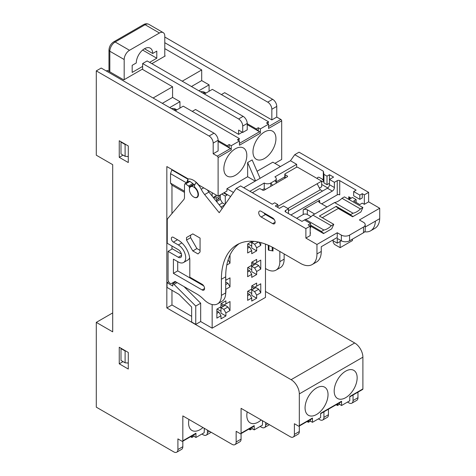 <?xml version="1.0" encoding="UTF-8"?>
<svg xmlns="http://www.w3.org/2000/svg" width="476" height="476" viewBox="0 0 476 476"><rect width="100%" height="100%" fill="white"/><g stroke="black" fill="none" stroke-linecap="round" stroke-linejoin="round"><path stroke-width="0.71" d="M247.193 411.871A16.244 9.377 120 0 0 250.18 422.878A16.244 9.377 120 0 0 258.301 422.075A16.244 9.377 120 0 0 261.211 419.963M316.546 414.495A16.244 9.377 120 0 0 327.155 400.185A16.244 9.377 120 0 0 324.668 387.172A16.244 9.377 120 0 0 316.546 387.976A16.244 9.377 120 0 0 305.937 402.285A16.244 9.377 120 0 0 308.424 415.298A16.244 9.377 120 0 0 316.546 414.495M345.665 397.686A16.244 9.377 120 0 0 356.28 383.37A16.244 9.377 120 0 0 353.787 370.358A16.244 9.377 120 0 0 345.665 371.161A16.244 9.377 120 0 0 335.056 385.471A16.244 9.377 120 0 0 337.543 398.489A16.244 9.377 120 0 0 345.665 397.686M235.334 175.323A16.244 9.377 120 0 0 245.943 161.007A16.244 9.377 120 0 0 243.456 147.994A16.244 9.377 120 0 0 235.334 148.798A16.244 9.377 120 0 0 224.726 163.113A16.244 9.377 120 0 0 227.213 176.126A16.244 9.377 120 0 0 235.334 175.323M264.454 158.508A16.244 9.377 120 0 0 275.068 144.198A16.244 9.377 120 0 0 272.575 131.18A16.244 9.377 120 0 0 264.454 131.989A16.244 9.377 120 0 0 253.845 146.299A16.244 9.377 120 0 0 256.332 159.311A16.244 9.377 120 0 0 264.454 158.508M188.948 419.451A16.244 9.377 120 0 0 191.941 430.459A16.244 9.377 120 0 0 200.063 429.655A16.244 9.377 120 0 0 202.966 427.543M193.702 196.993A6.093 3.516 -120 0 0 196.749 197.29A6.093 3.516 -120 0 0 197.683 192.411A6.093 3.516 -120 0 0 193.702 187.044A6.093 3.516 -120 0 0 190.656 186.741A6.093 3.516 -120 0 0 189.722 191.62A6.093 3.516 -120 0 0 193.702 196.993M204.365 428.352L204.162 432.732L195.957 437.468L195.957 433.208A1.16 0.672 60 0 1 195.719 433.737L182.594 441.312A1.16 0.672 -120 0 1 182.01 441.258L177.911 438.89L177.911 449.546A5.801 3.35 60 0 1 176.709 452.2A5.801 3.35 60 0 1 173.811 451.914L96.289 407.158L96.289 322.377L112.699 312.91M164.785 37.027L272.659 99.305A5.801 3.35 60 0 1 276.758 106.41L276.758 117.066L280.864 119.434A1.16 0.672 60 0 1 281.685 120.856L281.685 159.454L274.914 163.363M265.483 291.479L354.691 342.982A11.602 6.7 60 0 1 362.896 357.19L362.896 388.922A1.16 0.672 60 0 1 362.652 389.451L349.771 396.889M357.97 392.153L357.97 397.686A5.801 3.35 60 0 1 356.768 400.34L351.847 403.178A5.801 3.35 -120 0 0 353.049 400.524L353.049 394.997M260.098 178.286L252.149 159.93L247.639 162.536L247.639 176.745L226.927 188.704L226.927 191.066L218.109 196.16L218.109 157.562A1.16 0.672 -120 0 0 217.288 156.14L213.183 153.772L218.109 150.928L218.109 140.277L213.183 143.115A5.801 3.35 60 0 0 209.083 136.011L96.289 70.888L96.289 155.194L112.699 164.666L112.699 331.849L96.289 322.377M119.256 140.747L119.256 157.324L128.282 162.536L128.282 145.959L119.256 140.747M119.256 347.242L119.256 363.819L128.282 369.031L128.282 352.454L119.256 347.242M182.594 441.312A1.16 0.672 -120 0 0 182.832 440.782L182.832 415.917L232.05 444.334A5.801 3.35 60 0 0 234.954 444.62L239.874 441.782A5.801 3.35 60 0 0 241.076 439.122L241.076 433.594M262.609 420.772L262.407 425.151L254.202 429.887L254.202 425.627A1.16 0.672 -120 0 1 253.964 426.157L240.838 433.737A1.16 0.672 -120 0 1 240.255 433.678L236.155 431.31L236.155 441.966A5.801 3.35 60 0 1 234.954 444.62M240.838 433.737A1.16 0.672 -120 0 0 241.076 433.202L241.076 408.343L290.295 436.754A5.801 3.35 60 0 0 293.198 437.045L298.119 434.201A5.801 3.35 60 0 0 299.321 431.548L299.321 426.02M320.645 413.703L341.328 401.768A1.16 0.672 -120 0 0 341.566 401.238L320.645 413.311L320.645 417.577L312.446 422.313L312.446 418.047A1.16 0.672 -120 0 1 312.202 418.577L299.077 426.157A1.16 0.672 -120 0 1 298.5 426.097L294.394 423.729L294.394 434.386A5.801 3.35 60 0 1 293.198 437.045M299.077 426.157A1.16 0.672 -120 0 0 299.321 425.627L299.321 393.896L362.896 357.19M218.109 196.16L198.73 184.974A14.5 8.372 -120 0 0 188.264 178.934L166.838 166.558L166.838 307.936L291.116 379.687A11.602 6.7 60 0 1 299.321 393.896M213.183 143.115L213.183 153.772M182.832 441.175L182.832 446.702A5.801 3.35 60 0 1 181.63 449.356L176.709 452.2M207.441 430.125L207.441 432.494A5.801 3.35 60 0 1 206.239 435.147A5.801 3.35 60 0 1 203.341 434.862L201.907 434.035M206.239 435.147L210.755 432.547A5.801 3.35 -120 0 0 211.136 432.256M347.51 402.065L348.95 402.892A5.801 3.35 -120 0 0 351.847 403.178M341.566 401.238L341.566 405.498L339.513 404.314L337.466 405.498L336.163 404.749M362.896 388.922L349.771 396.502L349.771 400.762L341.566 405.498M168.671 281.774L167.04 282.714L167.04 287.45L178.928 294.311L191.65 307.008L191.65 322.026L195.755 324.394L200.676 321.55L212.159 328.178L265.483 297.399L265.483 244.093M166.838 307.936L171.967 304.973L191.65 316.338M281.685 120.856L268.559 128.437L268.559 124.171L266.506 122.986L268.559 121.802L212.367 89.363L204.365 93.98M247.228 123.7L256.255 128.907L258.301 127.723L260.354 128.907L268.559 124.171M260.354 128.907L260.354 133.173A1.16 0.672 -120 0 0 259.533 131.751L247.228 124.647M260.354 133.173L239.434 145.245L239.434 140.985L237.387 139.801L239.434 138.617L238.613 140.509M229.182 144.537L227.129 145.721L227.129 146.191L229.182 147.376L229.182 144.537L231.235 145.721L239.434 140.985M231.235 145.721L231.235 149.982A1.16 0.672 -120 0 0 230.414 148.56L218.109 141.461M280.429 166.546L272.861 162.179L257.07 171.295M276.758 106.41L271.838 109.254L271.838 119.91L276.758 117.066M271.838 109.254A5.801 3.35 -120 0 0 267.738 102.15L164.785 42.709M164.785 55.734L165.196 55.972L151.868 63.671M142.639 68.996L123.772 79.891L107.362 70.418L106.338 71.007M127.639 156.479L128.282 156.854M119.256 157.324L123.052 155.134M121.309 141.931L120.999 142.11L120.999 153.95L125.105 156.318L125.105 144.478L125.795 144.525M127.639 362.98L128.282 363.349M119.256 363.819L123.052 361.629M121.309 348.426L120.999 348.605L120.999 360.445L125.105 362.813L128.282 363.015M171.967 304.973L171.967 290.295M171.967 249.085L171.967 246.009M171.967 213.557L171.967 185.152L170.527 183.135L170.527 173.663L171.967 169.521M96.289 70.888L101.209 68.05L214.004 133.173A5.801 3.35 60 0 1 218.109 140.277M254.202 429.887L252.149 428.703L250.102 429.887L250.989 427.87M248.799 429.138L250.102 429.887M323.93 411.811L323.93 417.339A5.801 3.35 60 0 1 322.728 419.993L327.238 417.387A5.801 3.35 -120 0 0 328.44 414.733L328.44 409.205M322.728 419.993A5.801 3.35 60 0 1 319.824 419.707L318.39 418.88M312.446 422.313L310.394 421.129L308.341 422.313L309.233 420.296M307.044 421.558L308.341 422.313M256.665 286.147L256.665 283.071L251.739 285.909L251.739 288.991L247.639 291.36L247.639 300.356L251.739 297.988L251.739 301.064L256.665 298.226L256.665 295.144L260.765 292.776L260.765 283.779L254.612 287.331L251.947 285.79M256.665 262.466L256.665 259.39L251.739 262.228L251.739 265.31L247.639 267.679L247.639 276.675L251.739 274.307L251.739 277.383L256.665 274.545L256.665 271.469L260.765 269.101L260.765 260.098L254.612 263.65L251.947 262.109M226.784 265.037L230.003 263.174L230.003 255.041M258.42 242.034L254.612 244.236L251.739 242.576L251.739 248.02L256.665 250.864L256.665 247.788L260.765 245.42L260.765 242.587M256.665 250.864L251.739 253.708L251.739 250.626L247.639 252.994L247.639 243.998L251.739 241.63L251.739 241.237M225.695 277.27L225.898 280.227L230.003 277.859L230.003 286.855L225.898 289.224L225.695 288.873M225.898 292.306L225.898 289.224M225.898 315.987L220.977 318.825L220.977 315.749L216.877 318.117L216.877 309.12L220.977 306.752L220.977 303.67L225.898 300.832L225.898 303.908L230.003 301.54L230.003 310.536L225.898 312.905L223.851 309.352L220.977 307.698L220.977 313.143L225.898 315.987L225.898 312.905M212.159 328.178L212.159 304.527M212.159 192.726L212.159 196.094M187.96 182.046L187.96 179.232L171.967 169.991M171.967 185.152L184.474 192.369M175.656 282.006L174.865 281.548M200.676 321.55L200.676 303.218L184.01 286.588M175.245 110.795L183.242 106.172L239.434 138.617M227.129 145.721L218.109 140.509M247.639 176.745L255.207 181.112M233.454 192.471L226.927 188.704M247.639 162.536L255.588 180.892M164.785 48.629L201.699 69.942L201.699 80.599L209.083 84.865L209.083 91.255M221.388 94.569L224.672 92.677L271.838 119.91M142.639 63.552L238.613 118.964A5.801 3.35 60 0 1 242.718 126.069L242.718 132.459L247.228 129.853L247.228 123.462A5.801 3.35 -120 0 0 243.129 116.358L147.149 60.946L142.639 63.552L142.639 69.472L172.58 86.757L153.099 98.002M201.699 69.942L182.219 81.194M190.555 436.718L191.858 437.468L193.91 436.284L195.957 437.468M265.685 422.545L265.685 424.919A5.801 3.35 60 0 1 264.483 427.573L268.994 424.967A5.801 3.35 -120 0 0 269.38 424.681M264.483 427.573A5.801 3.35 60 0 1 261.586 427.287L260.146 426.454M120.999 142.11L125.105 144.478M120.999 348.605L125.105 350.973L125.105 362.813M170.527 173.663L186.503 182.885M184.474 191.185L170.527 183.135M167.04 282.714L172.782 286.028L172.782 283.66L174.014 284.374L177.09 282.595M230.61 196.511L224.053 192.726M193.91 436.284L193.91 434.778M252.149 427.204L252.149 428.703M249.21 428.9L250.102 429.417M310.394 419.624L310.394 421.129M307.454 421.325L308.341 421.837M336.574 404.511L337.466 405.022L337.466 405.498M339.513 402.809L339.513 404.314M337.466 405.022L338.353 403.481M225.285 204.091L225.285 196.041L227.129 194.976L223.643 192.964M220.971 207.06L224.726 204.894M216.288 201.235L216.669 201.015L216.669 201.711M214.004 198.391L214.004 196.874L216.669 195.333M227.129 194.505L227.129 194.976M258.712 284.963L260.765 283.779M251.739 287.093L254.202 288.515M258.712 289.224L254.612 291.592L251.739 289.938L255.844 287.569L258.712 289.224L260.765 292.776M254.612 291.592L256.665 295.144M250.917 289.462L251.739 289.938L251.739 295.382L256.665 298.226M247.639 293.252L249.692 294.436L251.739 297.988M249.692 294.436L247.639 295.62M258.712 261.282L260.765 260.098M251.739 263.412L254.202 264.834M258.712 265.548L254.612 267.917L251.739 266.257L255.844 263.888L258.712 265.548L260.765 269.101M254.612 267.917L256.665 271.469M250.917 265.781L251.739 266.257L251.739 271.701L256.665 274.545M247.639 269.571L249.692 270.755L251.739 274.307M249.692 270.755L247.639 271.939M228.105 259.89L230.003 263.174M258.867 242.129L260.765 245.42M254.612 244.236L256.665 247.788M247.639 245.89L249.692 247.074L251.739 250.626M249.692 247.074L247.639 248.258M227.95 279.043L230.003 277.859M225.695 282.006L227.95 283.303L230.003 286.855M227.95 283.303L225.695 284.606M216.877 311.012L218.93 312.197L220.977 315.749M218.93 312.197L216.877 313.381M221.185 303.551L223.851 305.092L225.898 303.908M227.95 302.724L230.003 301.54M220.977 304.854L223.44 306.276M220.156 307.222L220.977 307.698L225.083 305.33L227.95 306.984L230.003 310.536M227.95 306.984L223.851 309.352M187.96 179.232L186.538 182.867M175.858 281.887L172.782 283.66M200.676 303.218L195.755 306.056L174.014 284.374M195.755 324.394L195.755 306.056M242.718 132.459L238.613 130.091L238.613 134.357L195.547 109.492L192.268 111.384M256.255 128.907L256.255 129.383L258.301 130.567L258.301 127.723M256.255 129.383L258.301 130.567M267.738 123.7L268.559 121.802M238.613 134.357L242.308 132.221M227.129 146.191L229.182 147.376M200.479 91.737A15.952 9.211 -60 0 1 204.757 92.362L205.965 93.058M209.083 84.865L198.831 90.785M191.447 86.519L201.699 80.599M172.58 86.757L172.58 97.413L162.328 103.334M179.964 108.07L179.964 101.674L172.58 97.413M191.858 437.468L192.75 435.451M190.965 436.48L191.858 436.992M128.282 156.521L125.105 156.318M125.105 350.973L125.795 351.02M179.964 101.674L169.706 107.594M171.36 108.546A15.952 9.211 -60 0 1 175.632 109.171L176.84 109.873M221.798 194.03L225.285 196.041M225.047 204.43L222.411 202.913L220.364 199.361L220.364 194.857M219.15 204.793L222.411 202.913M214.004 197.106L216.669 198.647L216.669 201.015M253.851 241.356L251.739 242.576L250.917 242.1M220.364 199.361L216.669 201.491M220.364 195.095L219.133 195.809L219.133 198.647L215.033 196.279M216.669 200.069L219.133 198.647M251.739 293.49L247.841 291.241M251.739 269.809L247.841 267.56M251.739 246.128L247.841 243.879M220.977 311.25L217.08 309.001M265.483 268.44A18.564 10.716 -120 0 0 266.709 269.214A18.564 10.716 -120 0 0 275.991 270.136A18.564 10.716 -120 0 0 279.834 261.639L279.834 251.453M181.439 254.083L172.371 248.853L168.07 251.34L168.07 279.751A2.898 1.672 -120 0 0 170.116 283.303A2.898 1.672 -120 0 0 171.568 283.452L175.067 281.429L171.568 283.452L175.067 281.429L196.701 293.918A29 16.743 -120 0 1 203.752 299.434A18.564 10.716 -120 0 0 208.262 302.962A18.564 10.716 -120 0 0 217.544 303.878A18.564 10.716 -120 0 0 221.388 295.382L221.388 279.281L225.695 276.794A75.404 43.536 60 0 1 239.22 243.623M193.803 197.046A6.378 3.683 -120 0 0 193.91 197.106A6.378 3.683 -120 0 0 197.1 197.427A6.378 3.683 -120 0 0 195.225 187.675A1.16 0.672 -120 0 1 194.749 186.973L194.523 186.378A1.16 0.672 -120 0 1 194.476 185.503L195.654 183.016A1.16 0.672 -120 0 1 195.826 182.82A1.16 0.672 -120 0 1 196.642 183.052A13.34 7.705 -120 0 1 201.235 189.264A17.404 10.05 -120 0 0 204.632 194.577L208.94 192.09A17.404 10.05 60 0 1 207.393 189.978M268.327 249.68A0.869 0.5 0 0 0 268.303 249.799A0.869 0.5 0 0 0 268.559 250.156A0.869 0.5 0 0 0 268.946 250.281L272.195 250.787A1.737 1.006 180 0 1 272.974 251.048L272.974 247.526M261.175 216.996A3.481 2.011 -120 0 1 258.902 213.932A3.481 2.011 -120 0 1 259.432 211.142A3.481 2.011 -120 0 1 261.175 211.314L272.659 217.948A3.481 2.011 60 0 1 275.122 222.209A3.481 2.011 60 0 1 274.396 223.803A3.481 2.011 60 0 1 272.659 223.631L261.175 216.996L265.483 214.515A3.481 2.011 60 0 1 263.853 212.861M348.539 199.242L348.741 199.123A2.898 1.672 -0 0 0 349.592 197.939A2.898 1.672 -0 0 0 348.741 196.755L351.205 198.171M348.95 199.474L352.436 197.463L356.125 199.593L356.125 202.437M356.125 199.593L353.668 201.015L359.82 204.567L362.278 203.145L364.33 204.329L364.33 194.857L362.278 193.672L362.278 197.939L359.82 199.355L359.82 195.095L353.668 191.542L356.125 190.12L339.721 180.648A1.737 1.006 -0 0 0 337.258 180.648L334.39 182.308L329.463 179.464L333.569 177.096L329.463 174.728L327.006 176.15L323.93 174.377L323.311 171.176L294.745 154.682L290.479 160.745L296.655 164.309L296.655 167.237M327.791 187.972L321.675 184.438M317.195 178.536A3.481 2.011 60 0 1 317.879 177.399A3.481 2.011 60 0 1 319.622 177.572L323.311 179.702L323.311 171.176M364.675 231.776A23.205 13.393 -120 0 0 370.596 230.818A23.205 13.393 -120 0 0 375.38 221.156M203.74 285.903L177.709 270.874L173.401 273.361L173.401 259.152L178.321 261.99A10.442 6.027 -120 0 0 183.54 262.508L187.847 260.027A10.442 6.027 -120 0 0 189.632 257.718M177.709 270.874L177.709 261.639M322.288 217.71L338.281 208.476L352.639 216.764L360.844 212.028L362.896 207.524L344.434 196.874L341.994 198.284A16.244 9.377 -60 0 1 334.574 202.562L312.869 215.093A16.244 9.377 -60 0 1 305.455 219.376L301.986 221.382L285.576 211.909L285.576 210.487A1.737 1.006 0 0 0 285.07 211.195A1.737 1.006 0 0 0 285.576 211.909M310.185 226.118L305.884 228.605L305.884 238.077L310.185 235.59L310.185 226.118L308.139 224.934L310.596 223.512L304.444 219.96M321.264 251.453L321.264 246.717L337.258 237.482L337.258 232.746L316.957 244.468L316.957 253.94L321.264 251.453A23.205 13.393 -120 0 1 316.457 262.074L312.149 264.561A23.205 13.393 -120 0 0 316.957 253.94M217.544 303.878L221.852 301.391A18.564 10.716 -120 0 0 225.695 292.895L225.695 276.794M189.603 188.133L189.513 188.187A1.16 0.672 -120 0 0 189.424 187.443L193.732 184.962A1.16 0.672 -120 0 0 193.732 184.962L193.5 184.367A1.16 0.672 -120 0 0 192.887 183.546L189.924 181.421A1.16 0.672 -120 0 0 189.246 181.302L184.938 183.79A1.16 0.672 -120 0 0 184.724 184.117A13.34 7.705 -120 0 0 184.474 186.449L184.474 197.35A5.801 3.35 -120 0 1 183.801 199.563L167.921 218.335A5.801 3.35 -120 0 0 167.249 220.549L167.249 243.284L178.321 249.68A4.641 2.677 -120 0 1 181.356 253.767A4.641 2.677 -120 0 1 180.642 257.486A4.641 2.677 -120 0 1 178.321 257.26L168.07 251.34M222.161 208.536L208.94 192.09M288.45 213.563L288.45 208.827L283.529 205.989L279.424 208.357L275.324 205.989L277.788 204.567L274.712 202.794L272.248 204.21L240.6 185.943L236.298 188.431L219.222 212.724L204.632 194.577M274.289 219.597L265.483 214.515M322.49 191.066L320.259 189.781L317.159 183.73L321.675 181.124L321.675 186.806L319.408 188.115M339.721 180.648L339.721 194.857A1.737 1.006 -0 0 0 337.258 194.857L321.675 203.859M311.054 216.669L307.317 214.515A2.898 1.672 0 0 0 303.218 214.515L296.655 218.3M362.278 193.672L359.82 195.095M364.33 204.329L368.638 201.842L368.638 192.369L364.33 194.857M332.337 240.326L337.258 243.165L341.357 240.796L341.357 235.114L337.258 232.746M365.205 227.028L379.711 218.657A23.205 13.393 60 0 1 374.904 228.331L370.596 230.818M284.142 253.94L284.142 259.152A18.564 10.716 60 0 1 280.299 267.649L275.991 270.136M290.479 160.745L243.724 187.74M368.638 192.369L299.053 152.195L294.745 154.682M262.199 189.882L264.251 188.704A4.641 2.677 0 0 0 265.721 189.275M276.276 181.761L284.826 176.822M323.311 179.702L323.93 182.897L323.93 174.377M323.454 180.44A3.481 2.011 60 0 1 322.3 179.119M329.463 183.968L328.851 183.611M359.82 199.355L353.668 195.803L353.668 191.542M183.54 262.508A10.442 6.027 -120 0 0 185.14 254.142A10.442 6.027 -120 0 0 178.321 244.944L173.401 242.1A2.898 1.672 -120 0 1 171.503 239.547A2.898 1.672 -120 0 1 171.949 237.221A2.898 1.672 -120 0 1 173.401 237.363L178.321 240.207A16.244 9.377 -120 0 1 189.805 260.098L189.805 277.151L202.11 284.255A3.481 2.011 -120 0 1 204.382 287.32A3.481 2.011 -120 0 1 203.853 290.11A3.481 2.011 -120 0 1 202.11 289.938L173.401 273.361M288.45 208.827L285.576 210.487M305.884 228.605L236.298 188.431M310.185 228.01L310.596 227.772L310.596 223.512M310.185 233.222L310.596 232.984L310.185 232.746M221.388 279.281A75.404 43.536 -120 0 1 237.006 244.759A75.404 43.536 -120 0 1 274.712 248.496L300.552 263.412A23.205 13.393 -120 0 0 312.149 264.561M171.568 283.452L175.067 281.429M189.424 187.443L189.192 186.854A1.16 0.672 -120 0 0 188.579 186.033L185.616 183.909A1.16 0.672 -120 0 0 184.938 183.79M189.513 188.187A6.378 3.683 -120 0 0 189.394 189.412M334.39 182.308L334.39 187.514A2.898 1.672 -60 0 1 332.337 191.066L290.913 214.985M307.317 214.515L307.317 209.779A2.898 1.672 0 0 0 303.218 209.779L319.622 200.307A2.898 1.672 0 0 0 318.771 201.491A2.898 1.672 0 0 0 319.622 202.675L327.006 206.935M307.317 209.779L314.701 214.039M337.258 243.165L337.258 238.428L341.357 240.796A5.801 3.35 180 0 0 349.562 240.796L363.509 232.746A5.801 3.35 0 0 0 365.205 230.378L365.205 224.696A5.801 3.35 180 0 1 363.509 227.064L349.562 235.114A5.801 3.35 180 0 1 341.357 235.114M333.158 240.796L333.158 242.219L334.39 244.349L340.132 247.663L352.436 240.564L352.436 239.142M340.132 241.51L340.132 247.663M321.675 181.124L297.881 167.391A1.16 0.672 0 0 0 296.245 167.391L285.166 173.782A1.16 0.672 0 0 0 284.826 174.258A1.16 0.672 0 0 0 285.166 174.728L285.166 178.048M252.357 192.726L258.92 188.936A1.16 0.672 0 0 1 260.556 188.936L262.609 190.12A1.16 0.672 0 0 0 264.251 190.12L287.218 176.864A1.16 0.672 0 0 0 287.558 176.388A1.16 0.672 0 0 0 287.218 175.912L285.166 174.728M379.711 218.657L379.711 208.238L368.638 201.842M379.711 208.238L359.41 219.96L363.509 222.328A5.801 3.35 180 0 1 365.205 224.696M192.804 233.889L200.063 238.077L200.063 251.971L198.01 253.94L192.804 250.935L186.527 240.059L186.527 237.512L192.804 233.889L186.527 237.512M316.957 244.468L305.884 238.077M296.655 164.309L274.914 176.864A4.641 2.677 180 0 1 276.276 178.756A4.641 2.677 180 0 1 274.914 180.648L270.814 183.016A4.641 2.677 180 0 1 264.251 183.016L249.894 191.304M264.251 188.704L264.251 183.016M272.558 185.325L270.814 183.016L270.814 186.33M334.39 187.514L329.463 184.676L329.463 174.728M323.93 182.897L327.006 184.676L327.006 176.15M277.788 207.411L277.788 204.567M329.463 184.676A2.898 1.672 -60 0 1 327.417 188.228L288.45 210.725M305.455 219.376L323.912 230.033A16.244 9.377 120 0 0 331.326 225.749L312.869 215.093M336.235 206.346L350.592 214.628L350.592 215.104L336.235 206.816L336.235 206.346L319.414 216.05L333.771 224.339L331.326 225.749M334.574 202.562L353.031 213.218L350.592 214.628M353.031 213.218A16.244 9.377 120 0 0 360.451 208.94L341.994 198.284M310.596 226.118L323.519 233.573L331.724 228.837L333.771 224.339M317.159 183.73L277.788 206.459M274.914 180.648L276.663 182.957M327.006 184.676L329.463 183.254M190.626 235.144L190.626 237.691L186.527 240.059M190.626 237.691L196.909 248.567L192.804 250.935M196.909 248.567L200.063 250.388M323.912 230.033L321.467 231.443L321.467 231.919L323.519 233.103L323.519 233.573M310.596 225.172L321.467 231.443M336.235 206.816L338.281 208L338.281 208.476M362.896 207.524L360.451 208.94M350.592 215.104L352.639 216.288L352.639 216.764M338.281 208L352.639 216.288M321.467 231.919L323.519 233.103M320.259 189.781L287.855 208.488M142.639 66.39L132.179 72.429L132.179 65.325L136.279 62.957A11.602 6.7 -60 0 1 144.484 48.748A11.602 6.7 -60 0 1 150.285 48.177A11.602 6.7 -60 0 1 152.689 53.485L156.788 51.116L156.788 58.221L149.613 62.368M164.785 56.21L164.785 36.081A7.539 4.355 120 0 0 163.226 32.63A7.539 4.355 120 0 0 159.454 33.005L129.514 50.289A7.539 4.355 120 0 0 124.182 59.524L124.182 79.653M144.484 48.748L152.689 53.485M142.639 50.057L156.788 58.221M254.202 425.627L241.076 433.202M353.049 400.524L357.97 397.686M312.446 418.047L299.321 425.627M291.116 379.687L354.691 342.982M218.109 157.562L231.235 149.982M267.738 102.15L272.659 99.305M195.957 433.208L182.832 440.782M236.155 441.966L241.076 439.122M294.394 434.386L299.321 431.548M209.083 136.011L214.004 133.173M177.911 449.546L182.832 446.702M207.441 432.494L209.494 431.31M268.559 126.539L280.864 119.434M239.434 143.353L259.533 131.751M217.288 156.14L230.414 148.56M328.44 414.733L323.93 417.339M267.738 423.729L265.685 424.919M205.864 93.117A15.952 9.211 120 0 0 202.532 92.921M242.718 126.069L247.228 123.462M238.613 118.964L243.129 116.358M176.739 109.926A15.952 9.211 120 0 0 173.407 109.73M348.741 199.123L348.741 196.755M272.974 218.151L272.974 218.841M272.195 217.681L272.195 218.389M272.195 247.109L272.195 250.787M284.142 259.152L279.834 261.639M321.675 182.07L323.561 180.981M337.258 180.648L337.258 194.857M173.401 242.1L177.5 239.731M181.862 242.897L178.321 244.944M204.573 288.515L202.11 289.938M225.695 292.895L221.388 295.382M181.606 255.362L178.321 257.26M189.924 181.421L185.616 183.909M192.887 183.546L188.579 186.033M193.5 184.367L189.192 186.854M203.698 187.841L201.235 189.264M275.122 222.209L272.659 223.631M303.218 214.515L303.218 209.779M319.622 200.307L319.622 202.675M287.218 176.864L287.218 175.912M268.946 215.806L268.946 216.515M268.946 245.527L268.946 250.281M332.337 191.066L327.417 188.228M349.562 235.114L349.562 240.796M363.509 227.064L363.509 232.746M109.825 71.84L109.825 51.235L124.182 59.524M108.974 71.346L108.974 50.051A2.898 1.672 0 0 0 109.825 51.235A7.539 4.355 -60 0 1 115.156 42.001L129.514 50.289M108.974 50.051C109.206 46.541 110.783 43.81 113.704 41.858A2.898 1.672 -120 0 1 115.156 42.001L145.097 24.716L159.454 33.005M113.704 41.858L143.651 24.568A2.898 1.672 60 0 1 145.097 24.716A7.539 4.355 -60 0 1 148.869 24.341L163.226 32.63M196.749 197.29L197.903 196.624M262.948 420.968L262.407 421.284M204.71 428.549L204.162 428.864M190.656 186.741L195.106 184.176M268.303 249.799L268.303 245.241M268.303 216.14L268.303 215.432M196.421 182.475L195.826 182.82M284.826 178.244L284.826 174.258M276.276 182.445L276.276 178.756M143.651 24.568C145.341 23.604 147.078 23.526 148.869 24.341"/></g></svg>
